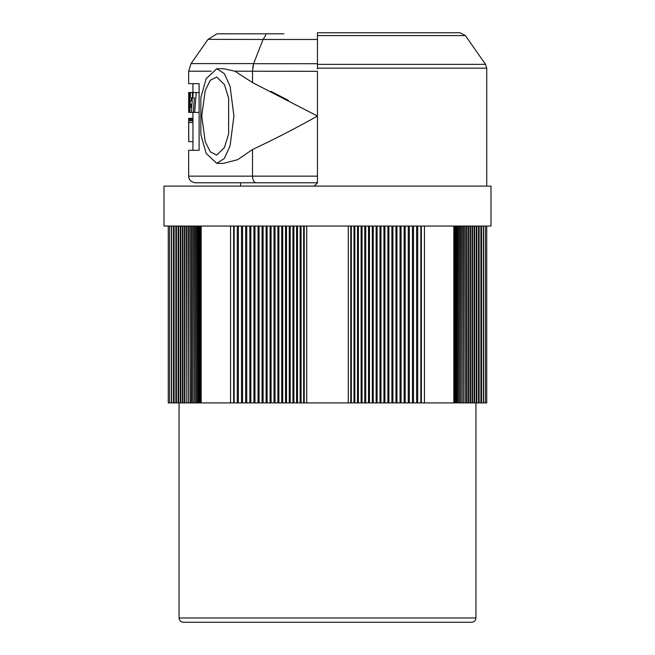 <?xml version="1.0" encoding="UTF-8"?>
<svg xmlns="http://www.w3.org/2000/svg" width="655" height="655" viewBox="0 0 655 655"><rect width="100%" height="100%" fill="white"/><g stroke="black" fill="none" stroke-linecap="round" stroke-linejoin="round"><path stroke-width="0.98" d="M317.462 68.963L317.462 35.575L465.377 35.575L459.949 32.75M252.502 71.313L252.502 82.587L234.867 71.19L317.462 71.313L317.462 182.901L314.261 186.102M317.462 56.035L317.462 39.464L317.462 63.715L253.591 63.715L252.74 67.285M317.462 176.154L252.502 176.154C252.732 180.191 253.96 182.401 256.187 182.778L317.462 182.778L240.565 182.778L240.565 186.102M189.033 92.511L189.516 92.511L189.688 112.373L189.213 112.373L189.164 103.908L188.845 112.373L189.139 99.789L188.673 112.373L189.033 92.511L188.673 111.448M188.877 112.373L189.107 94.787L188.689 112.373L192.938 112.373L192.947 120.864L188.673 120.864L188.673 125.572M190.965 104.423L190.842 107.076L190.056 107.076L189.868 112.373L191.473 112.373L192.603 92.511L190.589 92.511L190.179 97.808L191.293 97.808L191.162 100.452L190.261 100.452L190.114 104.423L190.965 104.423M193.307 112.373L194.347 97.808L192.644 97.808L193.291 92.511L196.246 92.511L194.617 112.373L193.307 112.373M188.665 140.039L188.689 122.583L188.755 141.636L192.938 141.636M188.706 119.235L188.755 118.35L192.938 118.35M192.938 119.235L188.673 119.235L188.673 120.864M188.665 122.772L188.673 120.61L192.947 120.61M193.806 92.511L189.516 92.511M189.213 112.373L188.689 112.373M189.418 92.511L188.746 92.511M196.967 92.511L192.603 92.511M199.112 92.511L196.246 92.511M199.112 111.194L199.022 112.373L194.617 112.373M199.022 112.373L197.687 112.373M188.689 122.583L192.963 122.583L192.938 150.314M192.938 118.58L188.697 118.58M192.938 119.439L188.673 119.439M192.947 120.864L192.938 122.583M228.628 133.988L224.411 147.531L216.715 155.063L210.28 151.837L205.211 141.595L201.748 116.05L205.211 90.505L210.28 80.254L216.715 77.036L224.411 84.561L228.628 98.111L228.628 133.988M252.502 71.19L253.591 63.715L263.056 39.464L317.462 39.464M216.715 68.742L206.153 78.682L200.856 97.611L200.856 134.488L206.153 153.409L216.715 163.357L224.305 158.51L230.077 145.877L233.933 116.05L230.077 86.223L224.305 73.589L216.715 68.742L223.707 68.742L234.867 71.19M252.502 82.587L317.462 116.05C295.307 128.478 273.659 139.63 252.502 149.504L237.667 159.689L223.437 163.357L216.715 163.357M211.246 71.19L188.665 71.19L188.665 83.668L199.112 83.668L199.112 150.314L188.665 150.314L188.665 176.154L252.502 176.154L252.502 149.504M256.187 182.778L195.288 182.778C189.123 181.836 188.656 177.194 188.836 177.652L188.665 176.154M288.38 100.354L270.9 91.34M188.665 71.19L191.064 63.592L208.044 39.341L263.056 39.464M263.105 39.341C266.02 35.395 266.601 33.552 264.849 33.814L283.926 33.814M264.849 33.814L217.067 33.814L264.849 33.814M317.462 35.575L317.462 32.75L459.949 32.75L341.673 32.75M343.867 32.75L391.649 32.75M183.326 622.25L471.674 622.25C474.269 621.996 475.694 620.572 475.939 617.976L179.061 617.976C179.306 620.572 180.731 621.996 183.326 622.25M190.286 402.899L189.876 226.049M465.124 226.049L465.124 402.899L464.821 226.049M271.08 226.049L271.08 402.899L270.081 402.899L270.081 226.049M384.919 226.049L384.919 402.899L383.92 402.899L383.92 226.049M267.109 226.049L267.109 402.899L270.081 402.899M190.179 226.049L190.179 402.899L191.473 402.899L191.473 226.049L191.473 402.53M188.607 402.899L189.876 402.899M465.124 402.899L470.044 402.899M463.527 226.049L463.527 402.899L464.821 402.899M384.919 402.899L387.891 402.899L387.891 226.049M271.08 402.899L274.011 402.899L274.011 226.049M380.989 226.049L380.989 402.899L383.92 402.899M267.109 402.899L266.11 402.899L266.11 226.049M188.517 226.049L188.517 402.899L188.181 226.049M466.818 226.049L466.818 402.899M463.527 402.899L463.273 226.049M388.89 226.049L388.89 402.899L387.891 402.899M275.002 226.049L275.002 402.899L274.011 402.899M380.989 402.899L379.998 402.899L379.998 226.049M263.105 226.049L263.105 402.899L266.11 402.899M191.727 226.049L191.727 402.899L192.955 402.899L192.955 226.049M186.831 402.899L188.181 402.899M462.045 226.049L462.045 402.899L463.273 402.899M388.89 402.899L391.895 402.899L391.895 226.049M275.002 402.899L277.9 402.899L277.9 226.049M377.1 226.049L377.1 402.899L379.998 402.899M263.105 402.899L262.082 402.899L262.082 226.049M193.176 226.049L192.955 402.899M186.757 226.049L186.757 402.899L186.364 226.049M462.045 402.899L461.824 226.049M392.918 226.049L392.918 402.899L391.895 402.899M278.883 226.049L278.883 402.899L277.9 402.899M377.1 402.899L376.117 402.899L376.117 226.049M259.061 226.049L259.061 402.899L262.082 402.899M193.176 402.899L194.347 402.899L194.347 226.049L194.347 380.899M184.956 402.899L186.364 402.899M460.653 226.049L460.653 402.899L461.824 402.899M392.918 402.899L395.939 402.899L395.939 226.049M278.883 402.899L281.74 402.899L281.74 226.049M373.26 226.049L373.26 402.899L376.117 402.899M259.061 402.899L258.029 402.899L258.029 226.049M194.51 226.049L194.347 402.899M184.898 226.049L184.898 402.899L184.464 402.899L184.464 226.049M470.536 226.049L470.536 402.899L470.102 402.899L470.102 226.049M460.653 402.899L460.49 226.049M396.971 226.049L396.971 402.899L395.939 402.899M282.714 226.049L282.714 402.899L281.74 402.899M373.26 402.899L372.286 402.899L372.286 226.049M254.975 226.049L254.975 402.899L258.029 402.899M194.51 402.899L195.64 402.899L195.64 226.049L195.64 380.899M182.974 402.899L184.464 402.899M470.536 402.899L472.026 402.899M459.36 226.049L459.36 402.899L460.49 402.899M396.971 402.899L400.025 402.899L400.025 226.049M282.714 402.899L285.539 402.899L285.539 226.049M369.461 226.049L369.461 402.899L372.286 402.899M254.975 402.899L253.944 402.899L253.944 226.049M195.747 226.049L195.64 402.899M182.933 226.049L182.933 402.899L182.467 402.899L182.467 226.049M472.533 226.049L472.533 402.899L472.067 402.899L472.067 226.049M459.36 402.899L459.253 226.049M401.056 226.049L401.056 402.899L400.025 402.899M286.489 226.049L286.489 402.899L285.539 402.899M369.461 402.899L368.511 402.899L368.511 226.049M250.865 226.049L250.865 402.899L253.944 402.899M195.747 402.899L196.811 402.899L196.811 226.049M180.903 402.899L182.467 402.899M472.533 402.899L474.097 402.899M458.189 226.049L458.189 402.899L459.253 402.899M401.056 402.899L404.135 402.899L404.135 226.049M286.489 402.899L289.273 402.899L289.273 226.049M365.727 226.049L365.727 402.899L368.511 402.899M250.865 402.899L249.817 402.899L249.817 226.049M196.868 226.049L196.811 402.899M180.87 226.049L180.87 402.899L180.362 402.899L180.362 226.049M474.638 226.049L474.638 402.899L474.13 402.899L474.13 226.049M458.189 402.899L458.132 226.049M405.183 226.049L405.183 402.899L404.135 402.899M290.222 226.049L290.222 402.899L289.273 402.899M365.727 402.899L364.778 402.899L364.778 226.049M246.73 226.049L246.73 402.899L249.817 402.899M196.868 402.899L197.875 402.899L197.875 226.049L197.875 380.899M178.725 226.049L178.709 402.899L180.362 402.899M474.638 402.899L476.291 402.899L476.275 226.049M454.562 226.049L454.562 402.899L457.116 402.899L457.116 226.049L457.125 402.899L458.132 402.899M405.183 402.899L408.27 402.899L408.27 226.049M290.222 402.899L292.957 402.899L292.957 226.049M362.043 226.049L362.043 402.899L364.778 402.899M246.73 402.899L245.666 402.899L245.666 226.049M197.884 226.049L197.884 402.899L200.438 402.899L200.438 226.049M178.709 226.049L178.709 402.899L178.16 402.899L178.16 226.049M476.84 226.049L476.84 402.899L476.291 402.899L476.291 226.049M409.334 226.049L409.334 402.899L408.27 402.899M293.89 226.049L293.89 402.899L292.957 402.899M362.043 402.899L361.11 402.899L361.11 226.049M242.555 226.049L242.555 402.899L245.666 402.899M171.479 226.049L171.479 402.899L171.643 226.049L171.643 402.899L174.091 402.899L174.091 226.049L174.099 402.899L176.441 402.899L176.441 226.049L176.441 402.899L178.16 402.899M479.133 226.049L479.133 402.899L478.559 402.899L478.543 226.049L478.559 402.899L476.84 402.899M409.334 402.899L412.445 402.899L412.445 226.049M293.89 402.899L296.584 402.899L296.584 226.049M358.416 226.049L358.416 402.899L361.11 402.899M242.555 402.899L241.498 402.899L241.498 226.049M413.502 226.049L413.502 402.899L412.445 402.899M297.501 226.049L297.501 402.899L296.584 402.899M358.416 402.899L357.499 402.899L357.499 226.049M238.363 226.049L238.363 402.899L241.498 402.899M481.515 226.049L481.515 402.899L480.909 402.899L480.901 226.049L480.909 402.899L479.133 402.899M413.502 402.899L416.637 402.899L416.637 226.049M297.501 402.899L300.154 402.899L300.154 226.049M354.846 226.049L354.846 402.899L357.499 402.899M394.932 32.75L425.635 32.75M425.652 32.75L457.059 32.75M341.836 32.75L342.671 32.75M238.363 402.899L237.298 402.899L237.298 226.049M417.702 226.049L417.702 402.899L416.637 402.899M301.054 226.049L301.054 402.899L300.154 402.899M354.846 402.899L353.946 402.899L353.946 226.049M234.146 226.049L234.146 402.899L237.298 402.899M481.515 402.899L483.357 402.899L483.357 226.049L483.521 402.899L483.521 226.049M417.702 402.899L420.854 402.899L420.854 226.049M301.054 402.899L303.666 402.899L303.666 226.049M351.334 226.049L351.334 402.899L353.946 402.899M491.004 186.102L163.996 186.102L163.996 226.049L491.004 226.049L491.004 186.102M234.146 402.899L230.568 402.899L230.568 226.049M201.175 226.049L201.175 402.899L200.438 402.899M454.562 402.899L453.825 402.899L453.825 226.049M424.432 226.049L424.432 402.899L420.854 402.899M306.712 226.049L306.712 402.899L303.666 402.899M351.334 402.899L348.288 402.899L348.288 226.049M171.479 402.899L169.637 402.899L169.637 226.049M485.363 226.049L485.363 402.899L483.521 402.899M230.568 402.899L201.175 402.899M169.637 402.899L168.269 402.899L168.269 226.049M486.731 226.049L486.731 402.899L485.363 402.899M453.825 402.899L424.432 402.899M348.288 402.899L306.712 402.899M191.064 63.592L253.632 63.592M468.636 226.049L468.636 402.899M175.868 402.899L175.868 226.049M465.377 35.575L485.535 64.362L317.462 64.362M485.535 64.362L486.731 68.161L317.462 68.161M173.485 402.899L173.485 226.049M233.647 226.049L233.647 402.899M200.717 402.899L200.717 226.049M454.283 226.049L454.283 402.899M421.353 402.899L421.353 226.049M304.215 402.899L304.215 226.049M350.785 226.049L350.785 402.899M188.665 92.511L188.665 108.083M188.665 122.354L188.665 123.197M192.938 83.668L192.938 92.511M208.044 39.341L217.067 33.814M179.061 402.899L179.061 617.976M475.939 402.899L475.939 617.976M466.483 226.049L466.483 402.899M468.243 226.049L468.243 402.899M198.784 226.049L198.784 402.899M456.216 402.899L456.216 226.049M486.731 186.102L486.731 68.161M199.578 226.049L199.578 402.899M455.421 402.899L455.421 226.049"/></g></svg>
